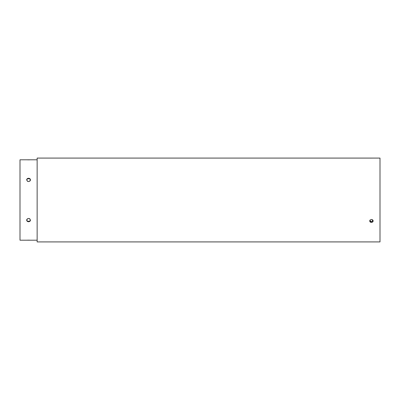 <?xml version="1.0" encoding="UTF-8"?>
<svg xmlns="http://www.w3.org/2000/svg" width="400" height="400" viewBox="0 0 400 400"><rect width="100%" height="100%" fill="white"/><g stroke="black" fill="none" stroke-linecap="round" stroke-linejoin="round"><path stroke-width="0.6" d="M37.145 159.8L20 159.8L20 240.2L30.45 240.2M29.61 240.17L29.305 240.16M28.99 240.155L28.205 240.155M27.82 240.16L27.46 240.17M26.665 180.115C26.885 179.23 27.515 178.755 28.57 178.69C29.625 178.755 30.26 179.23 30.475 180.115M28.835 221.295L29.305 221.19M28.305 178.705L27.84 178.81M30.475 219.885C30.26 220.77 29.625 221.245 28.57 221.31C27.52 221.245 26.885 220.77 26.665 219.885M28.57 178.26C29.74 178.35 30.38 178.9 30.49 179.9C29.21 182.07 27.93 182.07 26.65 179.9C26.765 178.9 27.405 178.35 28.57 178.26M28.63 218.415L27.195 218.93M26.795 219.46L26.69 219.775M29.81 218.815L29.525 218.64M28.51 181.585L29.95 181.07M30.345 180.54L30.455 180.225M27.335 181.185L27.615 181.36M28.57 221.74C27.405 221.65 26.765 221.1 26.65 220.1C27.93 217.93 29.21 217.93 30.49 220.1C30.38 221.1 29.74 221.65 28.57 221.74M27.535 159.83L27.835 159.84M28.155 159.845L28.935 159.845M29.32 159.84L29.68 159.83M373.145 158.085L380 158.085L380 241.915L37.145 241.915L37.145 158.085L373.1 158.085M373.015 158.09L370.535 158.11M370.475 158.11L370.19 158.1M371.43 222.425C372.47 222.34 373.04 221.855 373.145 220.955C372 219.025 370.855 219.025 369.715 220.955C369.815 221.85 370.385 222.34 371.43 222.425M371.765 219.485L372.085 219.57M372.38 219.71L372.855 220.13M373.015 220.39L371.43 221.74L369.76 220.615M369.955 220.195L370.175 219.935M370.475 221.495L370.77 221.625M371.09 221.71L372.855 221.09M372.975 220.905L373.095 220.615M37.145 240.2L30.49 240.2"/></g></svg>
